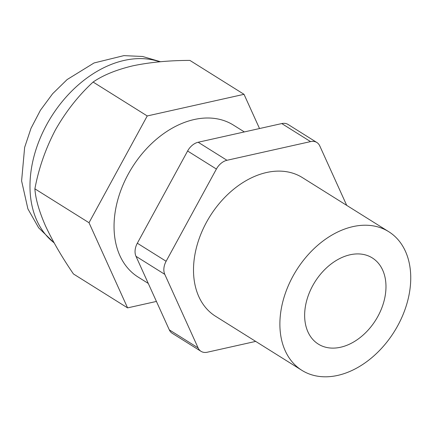 <?xml version="1.0" encoding="UTF-8"?>
<svg xmlns="http://www.w3.org/2000/svg" width="432" height="432" viewBox="0 0 432 432"><rect width="100%" height="100%" fill="white"/><g stroke="black" fill="none" stroke-linecap="round" stroke-linejoin="round"><path stroke-width="0.65" d="M244.021 94.316L147.236 115.954L93.107 82.048C103.021 75.2 116.273 69.79 132.862 65.821C150.077 62.235 169.085 60.431 189.896 60.41L244.021 94.316L259.524 128.542M147.236 115.954L89.019 222.734L127.586 307.881L73.456 273.974C61.889 257.045 52.58 241.051 45.538 225.99C39.112 211.313 35.564 198.925 34.889 188.827C38.68 168.464 45.506 148.867 55.361 130.027C65.837 111.575 78.419 95.58 93.107 82.048M89.019 222.734L34.889 188.827M127.586 307.881L156.427 301.433M244.345 131.933L233.415 125.091A89.694 63.31 122.1 0 0 157.415 138.418A89.694 63.31 122.1 0 0 138.191 277.112L148.268 283.419M346.702 205.357L319.783 145.935A14.391 10.157 122.1 0 0 316.856 142.495L288.063 124.459A14.391 10.157 122.1 0 0 281.767 123.568L198.175 142.252A14.391 10.157 122.1 0 0 187.607 151.006L137.327 243.227A14.391 10.157 122.1 0 0 135.988 256.311L169.295 329.848A14.391 10.157 122.1 0 0 172.228 333.288L201.02 351.324A14.391 10.157 122.1 0 0 207.317 352.215L255.69 341.399M388.735 231.692L302.362 177.584A81.799 57.742 122.1 0 0 265.982 172.643A81.799 57.742 122.1 0 0 199.114 238.788A81.799 57.742 122.1 0 0 215.514 316.235L301.887 370.337A81.799 57.742 122.1 0 0 338.267 375.278A81.799 57.742 122.1 0 0 405.135 309.139A81.799 57.742 122.1 0 0 388.735 231.692A81.799 57.742 122.1 0 0 352.361 226.751A81.799 57.742 122.1 0 0 285.493 292.891A81.799 57.742 122.1 0 0 301.887 370.337M316.856 142.495A14.391 10.157 122.1 0 0 310.554 141.604L226.967 160.288A14.391 10.157 122.1 0 0 216.4 169.042L166.12 261.263A14.391 10.157 122.1 0 0 164.781 274.347L198.088 347.884A14.391 10.157 122.1 0 0 201.02 351.324M369.603 256.457A50.841 35.888 -57.9 0 1 372.303 257.931A50.841 35.888 -57.9 0 1 376.85 318.206A50.841 35.888 -57.9 0 1 321.019 345.573A50.841 35.888 -57.9 0 1 318.325 344.099A50.841 35.888 -57.9 0 1 313.772 283.824A50.841 35.888 -57.9 0 1 369.603 256.457M159.689 61.808A105.521 74.482 122.1 0 0 81 82.631A105.521 74.482 122.1 0 0 54.07 242.784M198.088 347.884L169.295 329.848M164.781 274.347L135.988 256.311M166.12 261.263L137.327 243.227M216.4 169.042L187.607 151.006M226.967 160.288L198.175 142.252M310.554 141.604L281.767 123.568M54.162 242.941L38.664 227.821L27.907 208.915L21.6 180.905L24.64 147.409L31.012 128.299L40.424 110.246L52.612 93.755L67.127 79.558L94.068 62.959L123.892 55.625L142.609 56.484L160.504 61.733"/></g></svg>
